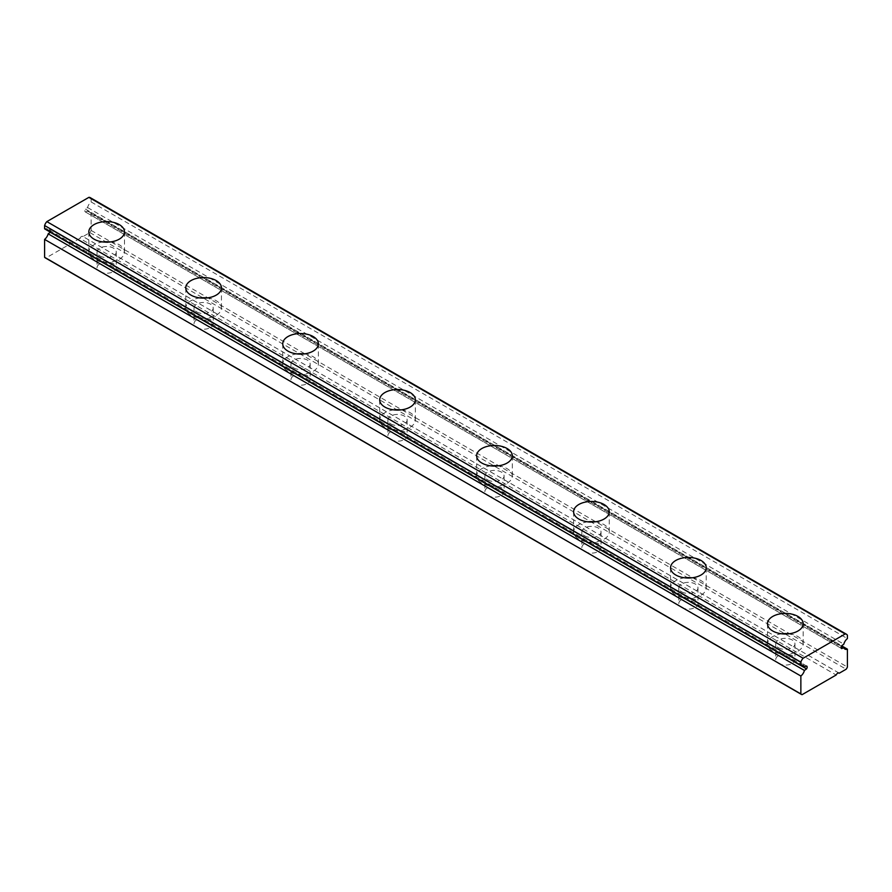 <?xml version="1.0" encoding="UTF-8"?>
<svg xmlns="http://www.w3.org/2000/svg" width="892" height="892" viewBox="0 0 892 892"><rect width="100%" height="100%" fill="white"/><g stroke="black" fill="none" stroke-linecap="round" stroke-linejoin="round"><path stroke-width="0.67" stroke-dasharray="4.46 3.34" d="M781.726 633.799A17.829 10.291 0 0 0 772.74 636.598A17.829 10.291 0 0 0 767.521 643.868A17.829 10.291 0 0 0 778.526 653.379A17.829 10.291 0 0 0 797.95 651.149A17.829 10.291 0 0 0 803.168 643.868A17.829 10.291 0 0 0 788.974 633.799M778.56 663.458A9.6 5.542 0 0 0 789.019 664.663A9.6 5.542 0 0 0 794.95 659.545A9.6 5.542 0 0 0 792.129 655.631A9.6 5.542 0 0 0 781.671 654.427A9.6 5.542 0 0 0 775.75 659.545A9.6 5.542 0 0 0 778.56 663.458M778.56 647.793A9.6 5.542 0 0 0 789.019 648.986A9.6 5.542 0 0 0 794.95 643.868A9.6 5.542 0 0 0 792.129 639.954A9.6 5.542 0 0 0 781.671 638.75A9.6 5.542 0 0 0 775.75 643.868A9.6 5.542 0 0 0 778.56 647.793M90.226 197.645A6.311 3.646 -60 0 1 91.14 198.648L91.14 201.96A6.579 3.802 120 0 0 87.572 207.535L85.431 209.107A2.308 1.327 120 0 0 85.331 211.928A2.308 1.327 120 0 0 85.431 211.984L87.572 211.081A6.579 3.802 120 0 0 88.676 212.474A6.579 3.802 120 0 0 91.14 212.541L91.14 230.426A5.486 3.167 -60 0 1 89.88 232.6L82.989 236.581L838.87 672.981M82.989 236.581A2.743 1.583 120 0 0 82.811 236.447A2.743 1.583 120 0 0 81.44 236.581A2.743 1.583 120 0 0 79.89 238.376L836.15 674.999M684.766 577.815A17.829 10.291 0 0 0 675.79 580.614A17.829 10.291 0 0 0 670.561 587.895A17.829 10.291 0 0 0 681.566 597.406A17.829 10.291 0 0 0 701.001 595.176A17.829 10.291 0 0 0 706.219 587.895A17.829 10.291 0 0 0 692.014 577.815M681.599 607.485A9.6 5.542 0 0 0 692.069 608.69A9.6 5.542 0 0 0 697.99 603.572A9.6 5.542 0 0 0 695.18 599.647A9.6 5.542 0 0 0 684.721 598.443A9.6 5.542 0 0 0 678.79 603.572A9.6 5.542 0 0 0 681.599 607.485M681.599 591.809A9.6 5.542 0 0 0 692.069 593.013A9.6 5.542 0 0 0 697.99 587.895A9.6 5.542 0 0 0 695.18 583.97A9.6 5.542 0 0 0 684.721 582.777A9.6 5.542 0 0 0 678.79 587.895A9.6 5.542 0 0 0 681.599 591.809M587.806 521.842A17.829 10.291 0 0 0 578.83 524.641A17.829 10.291 0 0 0 573.612 531.922A17.829 10.291 0 0 0 584.617 541.422A17.829 10.291 0 0 0 604.04 539.192A17.829 10.291 0 0 0 609.258 531.922A17.829 10.291 0 0 0 595.064 521.842M584.65 551.512A9.6 5.542 0 0 0 595.109 552.706A9.6 5.542 0 0 0 601.03 547.588A9.6 5.542 0 0 0 598.22 543.674A9.6 5.542 0 0 0 587.761 542.47A9.6 5.542 0 0 0 581.84 547.588A9.6 5.542 0 0 0 584.65 551.512M584.65 535.836A9.6 5.542 0 0 0 595.109 537.04A9.6 5.542 0 0 0 601.03 531.922A9.6 5.542 0 0 0 598.22 527.997A9.6 5.542 0 0 0 587.761 526.793A9.6 5.542 0 0 0 581.84 531.922A9.6 5.542 0 0 0 584.65 535.836M490.856 465.858A17.829 10.291 0 0 0 481.87 468.657A17.829 10.291 0 0 0 476.651 475.938A17.829 10.291 0 0 0 487.656 485.449A17.829 10.291 0 0 0 507.08 483.219A17.829 10.291 0 0 0 512.309 475.938A17.829 10.291 0 0 0 498.104 465.858M487.69 495.528A9.6 5.542 0 0 0 498.149 496.733A9.6 5.542 0 0 0 504.08 491.615A9.6 5.542 0 0 0 501.271 487.69A9.6 5.542 0 0 0 490.801 486.497A9.6 5.542 0 0 0 484.88 491.615A9.6 5.542 0 0 0 487.69 495.528M487.69 479.863A9.6 5.542 0 0 0 498.149 481.056A9.6 5.542 0 0 0 504.08 475.938A9.6 5.542 0 0 0 501.271 472.024A9.6 5.542 0 0 0 490.801 470.82A9.6 5.542 0 0 0 484.88 475.938A9.6 5.542 0 0 0 487.69 479.863M393.896 409.885A17.829 10.291 0 0 0 384.92 412.684A17.829 10.291 0 0 0 379.691 419.965A17.829 10.291 0 0 0 390.696 429.465A17.829 10.291 0 0 0 410.13 427.235A17.829 10.291 0 0 0 415.349 419.965A17.829 10.291 0 0 0 401.144 409.885M390.729 439.555A9.6 5.542 0 0 0 401.199 440.76A9.6 5.542 0 0 0 407.12 435.63A9.6 5.542 0 0 0 404.31 431.717A9.6 5.542 0 0 0 393.851 430.513A9.6 5.542 0 0 0 387.92 435.63A9.6 5.542 0 0 0 390.729 439.555M390.729 423.878A9.6 5.542 0 0 0 401.199 425.083A9.6 5.542 0 0 0 407.12 419.965A9.6 5.542 0 0 0 404.31 416.04A9.6 5.542 0 0 0 393.851 414.847A9.6 5.542 0 0 0 387.92 419.965A9.6 5.542 0 0 0 390.729 423.878M296.936 353.912A17.829 10.291 0 0 0 287.96 356.711A17.829 10.291 0 0 0 282.742 363.981A17.829 10.291 0 0 0 293.747 373.492A17.829 10.291 0 0 0 313.17 371.262A17.829 10.291 0 0 0 318.388 363.981A17.829 10.291 0 0 0 304.194 353.912M293.78 383.582A9.6 5.542 0 0 0 304.239 384.775A9.6 5.542 0 0 0 310.16 379.657A9.6 5.542 0 0 0 307.35 375.744A9.6 5.542 0 0 0 296.891 374.54A9.6 5.542 0 0 0 290.97 379.657A9.6 5.542 0 0 0 293.78 383.582M293.78 367.905A9.6 5.542 0 0 0 304.239 369.11A9.6 5.542 0 0 0 310.16 363.981A9.6 5.542 0 0 0 307.35 360.067A9.6 5.542 0 0 0 296.891 358.863A9.6 5.542 0 0 0 290.97 363.981A9.6 5.542 0 0 0 293.78 367.905M199.986 297.928A17.829 10.291 0 0 0 191 300.727A17.829 10.291 0 0 0 185.781 308.008A17.829 10.291 0 0 0 196.786 317.519A17.829 10.291 0 0 0 216.21 315.289A17.829 10.291 0 0 0 221.439 308.008A17.829 10.291 0 0 0 207.234 297.928M196.82 327.598A9.6 5.542 0 0 0 207.279 328.802A9.6 5.542 0 0 0 213.21 323.685A9.6 5.542 0 0 0 210.4 319.76A9.6 5.542 0 0 0 199.931 318.567A9.6 5.542 0 0 0 194.01 323.685A9.6 5.542 0 0 0 196.82 327.598M196.82 311.921A9.6 5.542 0 0 0 207.279 313.125A9.6 5.542 0 0 0 213.21 308.008A9.6 5.542 0 0 0 210.4 304.094A9.6 5.542 0 0 0 199.931 302.89A9.6 5.542 0 0 0 194.01 308.008A9.6 5.542 0 0 0 196.82 311.921M99.871 271.625A9.6 5.542 0 0 0 110.329 272.818A9.6 5.542 0 0 0 116.25 267.7A9.6 5.542 0 0 0 113.44 263.787A9.6 5.542 0 0 0 102.981 262.582A9.6 5.542 0 0 0 97.05 267.7A9.6 5.542 0 0 0 99.871 271.625M99.871 255.948A9.6 5.542 0 0 0 110.329 257.152A9.6 5.542 0 0 0 116.25 252.035A9.6 5.542 0 0 0 113.44 248.11A9.6 5.542 0 0 0 102.981 246.906A9.6 5.542 0 0 0 97.05 252.035A9.6 5.542 0 0 0 99.871 255.948M103.026 241.955A17.829 10.291 0 0 0 94.05 244.754A17.829 10.291 0 0 0 88.832 252.035A17.829 10.291 0 0 0 99.826 261.534A17.829 10.291 0 0 0 119.26 259.304A17.829 10.291 0 0 0 124.479 252.035A17.829 10.291 0 0 0 110.273 241.955M79.89 238.376L45.849 258.022A5.486 3.167 -60 0 1 45.157 257.788M45.849 258.022L802.12 694.645M50.365 232.154A2.308 1.327 120 0 0 50.409 229.434A2.308 1.327 120 0 0 50.298 229.389L806.569 666.012M50.298 229.389L48.168 230.281L801.573 665.265M48.168 230.281A6.579 3.802 120 0 0 47.064 228.898A6.579 3.802 120 0 0 44.6 228.831M91.14 198.648L847.4 635.282M91.14 201.96L847.4 638.583M87.572 207.535L843.832 644.158M85.431 209.107L841.702 645.73M85.431 211.984L841.502 648.484M87.572 211.081L841.39 646.287M91.14 212.541L841.635 645.83M91.14 230.426L847.4 667.049M89.88 232.6L846.151 669.223M803.168 643.868L803.168 623.72M794.95 643.868L794.95 659.545M839.071 673.07L82.811 236.447M706.219 587.895L706.219 567.747M697.99 587.895L697.99 603.572M609.258 531.922L609.258 511.763M601.03 531.922L601.03 547.588M512.309 475.938L512.309 455.79M504.08 475.938L504.08 491.615M415.349 419.965L415.349 399.806M407.12 419.965L407.12 435.63M318.388 363.981L318.388 343.833M310.16 363.981L310.16 379.657M221.439 308.008L221.439 287.86M213.21 308.008L213.21 323.685M116.25 252.035L116.25 267.7M124.479 252.035L124.479 231.875M88.832 252.035L88.832 231.875M97.05 252.035L97.05 267.7M194.01 308.008L194.01 323.685M185.781 308.008L185.781 287.86M290.97 363.981L290.97 379.657M282.742 363.981L282.742 343.833M387.92 419.965L387.92 435.63M379.691 419.965L379.691 399.806M484.88 475.938L484.88 491.615M476.651 475.938L476.651 455.79M581.84 531.922L581.84 547.588M573.612 531.922L573.612 511.763M678.79 587.895L678.79 603.572M670.561 587.895L670.561 567.747M806.669 666.056L50.409 229.434M803.324 665.521L47.064 228.898M841.591 648.551L85.331 211.928M844.936 649.097L88.676 212.474M775.75 643.868L775.75 659.545M767.521 643.868L767.521 623.72"/><path stroke-width="1.34" d="M772.74 616.439A17.829 10.291 180 0 1 792.174 614.209A17.829 10.291 180 0 1 803.168 623.72A17.829 10.291 180 0 1 797.95 631.001A17.829 10.291 180 0 1 778.526 633.231A17.829 10.291 180 0 1 767.521 623.72A17.829 10.291 180 0 1 772.74 616.439M788.974 633.799A17.829 10.291 0 0 0 781.726 633.799M838.87 672.981L839.261 673.204A2.743 1.583 120 0 0 839.071 673.07A2.743 1.583 120 0 0 837.699 673.204A2.743 1.583 120 0 0 836.15 674.999L802.12 694.645A5.486 3.167 -60 0 1 801.417 694.411A5.486 3.167 -60 0 1 800.86 693.92L800.86 676.024A6.579 3.802 120 0 0 804.428 670.461L806.569 668.889A2.308 1.327 120 0 0 806.669 666.056A2.308 1.327 120 0 0 806.569 666.012L804.428 666.904A6.579 3.802 120 0 0 803.324 665.521A6.579 3.802 120 0 0 800.86 665.454L800.86 662.143A6.311 3.646 -60 0 1 803.112 658.24L845.148 633.978A6.311 3.646 -60 0 1 846.486 634.268A6.311 3.646 -60 0 1 847.4 635.282L847.4 638.583A6.579 3.802 120 0 0 843.832 644.158L841.702 645.73A2.308 1.327 120 0 0 841.591 648.551A2.308 1.327 120 0 0 841.702 648.607L843.832 647.703A6.579 3.802 120 0 0 844.936 649.097A6.579 3.802 120 0 0 847.4 649.164L847.4 667.049A5.486 3.167 -60 0 1 846.151 669.223L839.261 673.204M675.79 560.466A17.829 10.291 180 0 1 695.214 558.236A17.829 10.291 180 0 1 706.219 567.747A17.829 10.291 180 0 1 701.001 575.017A17.829 10.291 180 0 1 681.566 577.247A17.829 10.291 180 0 1 670.561 567.747A17.829 10.291 180 0 1 675.79 560.466M692.014 577.815A17.829 10.291 0 0 0 684.766 577.815M578.83 504.493A17.829 10.291 180 0 1 598.253 502.252A17.829 10.291 180 0 1 609.258 511.763A17.829 10.291 180 0 1 604.04 519.044A17.829 10.291 180 0 1 584.617 521.274A17.829 10.291 180 0 1 573.612 511.763A17.829 10.291 180 0 1 578.83 504.493M595.064 521.842A17.829 10.291 0 0 0 587.806 521.842M481.87 448.509A17.829 10.291 180 0 1 501.304 446.279A17.829 10.291 180 0 1 512.309 455.79A17.829 10.291 180 0 1 507.08 463.06A17.829 10.291 180 0 1 487.656 465.29A17.829 10.291 180 0 1 476.651 455.79A17.829 10.291 180 0 1 481.87 448.509M498.104 465.858A17.829 10.291 0 0 0 490.856 465.858M384.92 392.536A17.829 10.291 180 0 1 404.344 390.306A17.829 10.291 180 0 1 415.349 399.806A17.829 10.291 180 0 1 410.13 407.087A17.829 10.291 180 0 1 390.696 409.317A17.829 10.291 180 0 1 379.691 399.806A17.829 10.291 180 0 1 384.92 392.536M401.144 409.885A17.829 10.291 0 0 0 393.896 409.885M287.96 336.552A17.829 10.291 180 0 1 307.383 334.322A17.829 10.291 180 0 1 318.388 343.833A17.829 10.291 180 0 1 313.17 351.113A17.829 10.291 180 0 1 293.747 353.343A17.829 10.291 180 0 1 282.742 343.833A17.829 10.291 180 0 1 287.96 336.552M304.194 353.912A17.829 10.291 0 0 0 296.936 353.912M191 280.579A17.829 10.291 180 0 1 210.434 278.349A17.829 10.291 180 0 1 221.439 287.86A17.829 10.291 180 0 1 216.21 295.129A17.829 10.291 180 0 1 196.786 297.359A17.829 10.291 180 0 1 185.781 287.86A17.829 10.291 180 0 1 191 280.579M207.234 297.928A17.829 10.291 0 0 0 199.986 297.928M94.05 224.606A17.829 10.291 180 0 1 113.474 222.364A17.829 10.291 180 0 1 124.479 231.875A17.829 10.291 180 0 1 119.26 239.156A17.829 10.291 180 0 1 99.826 241.386A17.829 10.291 180 0 1 88.832 231.875A17.829 10.291 180 0 1 94.05 224.606M110.273 241.955A17.829 10.291 0 0 0 103.026 241.955M801.417 694.411L45.157 257.788A5.486 3.167 -60 0 1 44.6 257.297L800.86 693.92M44.6 257.297L44.6 239.402L800.86 676.024M44.6 239.402A6.579 3.802 120 0 0 48.168 233.838L804.428 670.461M48.168 233.838L50.298 232.266L806.569 668.889M801.573 665.265L804.428 666.904M800.86 662.143L44.6 225.52L44.6 228.831L800.86 665.454M44.6 225.52A6.311 3.646 -60 0 1 46.852 221.617L803.112 658.24M46.852 221.617L88.888 197.355L845.148 633.978M88.888 197.355A6.311 3.646 -60 0 1 90.226 197.645L846.486 634.268M841.39 646.287L843.832 647.703M841.635 645.83L847.4 649.164"/></g></svg>
